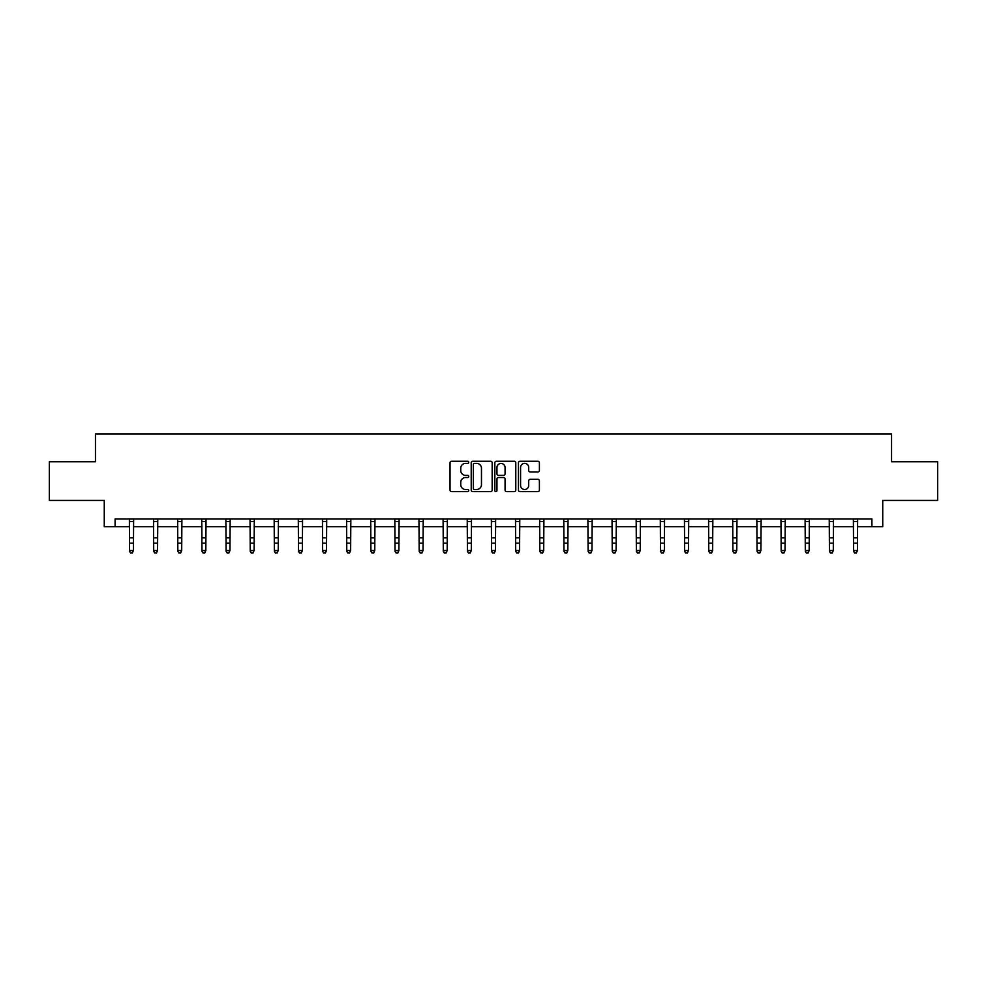 <?xml version="1.0" encoding="UTF-8"?>
<svg xmlns="http://www.w3.org/2000/svg" width="987" height="987" viewBox="0 0 987 987"><rect width="100%" height="100%" fill="white"/><g stroke="black" fill="none" stroke-linecap="round" stroke-linejoin="round"><path stroke-width="1.48" d="M468.751 462.323A1.061 1.061 0 0 0 467.69 461.262L451.552 461.262A1.518 1.518 0 0 0 450.035 462.78L450.035 490.107A1.518 1.518 0 0 0 451.552 491.625L467.69 491.625A1.061 1.061 0 0 0 468.751 490.564A1.061 1.061 0 0 0 467.69 489.503L465.593 489.503A4.861 4.861 0 0 1 460.744 484.642L460.744 482.359A4.861 4.861 0 0 1 465.593 477.511L467.69 477.511A1.061 1.061 0 0 0 468.751 476.437A1.061 1.061 0 0 0 467.69 475.376L465.593 475.376A4.861 4.861 0 0 1 460.744 470.515L460.744 468.245A4.861 4.861 0 0 1 465.593 463.384L467.69 463.384A1.061 1.061 0 0 0 468.751 462.323M537.878 471.959A1.518 1.518 0 0 0 539.395 470.441L539.395 462.78A1.518 1.518 0 0 0 537.878 461.262L519.964 461.262A1.518 1.518 0 0 0 518.446 462.78L518.446 490.107A1.518 1.518 0 0 0 519.964 491.625L537.878 491.625A1.518 1.518 0 0 0 539.395 490.107L539.395 480.842A1.518 1.518 0 0 0 537.878 479.324L530.204 479.324A1.518 1.518 0 0 0 528.687 480.842L528.687 485.444A4.059 4.059 0 0 1 524.628 489.503A4.059 4.059 0 0 1 520.568 485.444L520.568 467.443A4.059 4.059 0 0 1 524.628 463.384A4.059 4.059 0 0 1 528.687 467.443L528.687 470.441A1.518 1.518 0 0 0 530.204 471.959L537.878 471.959M115.097 526.725L115.097 518.989L871.903 518.989L871.903 526.725L882.736 526.725L882.736 500.421L937.65 500.421L937.65 461.743L891.545 461.743L891.545 433.898L95.455 433.898L95.455 461.743L49.35 461.743L49.35 500.421L104.264 500.421L104.264 526.725L129.568 526.725M492.168 462.78A1.518 1.518 0 0 0 490.65 461.262L472.736 461.262A1.518 1.518 0 0 0 471.218 462.78L471.218 490.107A1.518 1.518 0 0 0 472.736 491.625L490.65 491.625A1.518 1.518 0 0 0 492.168 490.107L492.168 462.78M496.35 461.262L514.264 461.262A1.518 1.518 0 0 1 515.782 462.78L515.782 490.107A1.518 1.518 0 0 1 514.264 491.625L506.602 491.625A1.518 1.518 0 0 1 505.073 490.107L505.073 479.028A1.518 1.518 0 0 0 503.555 477.511L498.472 477.511A1.518 1.518 0 0 0 496.954 479.028L496.954 490.564A1.061 1.061 0 0 1 495.893 491.625A1.061 1.061 0 0 1 494.832 490.564L494.832 462.78A1.518 1.518 0 0 1 496.35 461.262M133.43 526.725L153.701 526.725M157.562 526.725L177.833 526.725M181.694 526.725L201.965 526.725M205.827 526.725L226.097 526.725M229.959 526.725L250.229 526.725M254.103 526.725L274.361 526.725M278.235 526.725L298.493 526.725M302.367 526.725L322.626 526.725M326.5 526.725L346.77 526.725M350.632 526.725L370.902 526.725M374.764 526.725L395.034 526.725M398.896 526.725L419.167 526.725M423.028 526.725L443.299 526.725M447.173 526.725L467.431 526.725M471.305 526.725L491.563 526.725M495.437 526.725L515.695 526.725M519.569 526.725L539.827 526.725M543.701 526.725L563.972 526.725M567.833 526.725L588.104 526.725M591.966 526.725L612.236 526.725M616.098 526.725L636.368 526.725M640.23 526.725L660.5 526.725M664.374 526.725L684.633 526.725M688.507 526.725L708.765 526.725M712.639 526.725L732.897 526.725M736.771 526.725L757.041 526.725M760.903 526.725L781.173 526.725M785.035 526.725L805.306 526.725M809.167 526.725L829.438 526.725M833.299 526.725L853.57 526.725M857.432 526.725L871.903 526.725M474.402 463.384A1.061 1.061 0 0 0 473.341 464.445L473.341 488.442A1.061 1.061 0 0 0 474.402 489.503L476.61 489.503A4.861 4.861 0 0 0 481.471 484.642L481.471 468.245A4.861 4.861 0 0 0 476.61 463.384L474.402 463.384M505.073 467.517A4.059 4.059 0 0 0 501.014 463.458A4.059 4.059 0 0 0 496.954 467.517L496.954 473.859A1.518 1.518 0 0 0 498.472 475.376L503.555 475.376A1.518 1.518 0 0 0 505.073 473.859L505.073 467.517M129.371 518.989L129.568 550.536L133.43 550.536L132.27 553.102L130.728 552.757L132.27 553.102M132.27 552.757L133.43 550.536L133.627 518.989M130.728 553.102L129.568 551.4L130.728 552.757M153.503 518.989L153.701 550.536L157.562 550.536L156.402 553.102L154.86 552.757L156.402 553.102M156.402 552.757L157.562 550.536L157.76 518.989M154.86 553.102L153.701 551.4L154.86 552.757M177.635 518.989L177.833 550.536L181.694 550.536L180.535 553.102L178.992 552.757L180.535 553.102M180.535 552.757L181.694 550.536L181.892 518.989M178.992 553.102L177.833 551.4L178.992 552.757M201.767 518.989L201.965 550.536L205.827 550.536L204.667 553.102L203.125 552.757L204.667 553.102M204.667 552.757L205.827 550.536L206.024 518.989M203.125 553.102L201.965 551.4L203.125 552.757M225.9 518.989L226.097 550.536L229.959 550.536L228.799 553.102L227.257 552.757L228.799 553.102M228.799 552.757L229.959 550.536L230.156 518.989M227.257 553.102L226.097 551.4L227.257 552.757M250.032 518.989L250.229 550.536L254.103 550.536L252.943 553.102L251.389 552.757L252.943 553.102M252.943 552.757L254.103 550.536L254.301 518.989M251.389 553.102L250.229 551.4L251.389 552.757M274.164 518.989L274.361 550.536L278.235 550.536L277.076 553.102L275.521 552.757L277.076 553.102M277.076 552.757L278.235 550.536L278.433 518.989M275.521 553.102L274.361 551.4L275.521 552.757M298.296 518.989L298.493 550.536L302.367 550.536L301.208 553.102L299.653 552.757L301.208 553.102M301.208 552.757L302.367 550.536L302.565 518.989M299.653 553.102L298.493 551.4L299.653 552.757M322.441 518.989L322.626 550.536L326.5 550.536L325.34 553.102L323.798 552.757L325.34 553.102M325.34 552.757L326.5 550.536L326.697 518.989M323.798 553.102L322.626 551.4L323.798 552.757M346.573 518.989L346.77 550.536L350.632 550.536L349.472 553.102L347.93 552.757L349.472 553.102M349.472 552.757L350.632 550.536L350.829 518.989M347.93 553.102L346.77 551.4L347.93 552.757M370.705 518.989L370.902 550.536L374.764 550.536L373.604 553.102L372.062 552.757L373.604 553.102M373.604 552.757L374.764 550.536L374.961 518.989M372.062 553.102L370.902 551.4L372.062 552.757M394.837 518.989L395.034 550.536L398.896 550.536L397.736 553.102L396.194 552.757L397.736 553.102M397.736 552.757L398.896 550.536L399.093 518.989M396.194 553.102L395.034 551.4L396.194 552.757M418.969 518.989L419.167 550.536L423.028 550.536L421.868 553.102L420.326 552.757L421.868 553.102M421.868 552.757L423.028 550.536L423.226 518.989M420.326 553.102L419.167 551.4L420.326 552.757M443.101 518.989L443.299 550.536L447.173 550.536L446.001 553.102L444.458 552.757L446.001 553.102M446.001 552.757L447.173 550.536L447.358 518.989M444.458 553.102L443.299 551.4L444.458 552.757M467.233 518.989L467.431 550.536L471.305 550.536L470.145 553.102L468.591 552.757L470.145 553.102M470.145 552.757L471.305 550.536L471.502 518.989M468.591 553.102L467.431 551.4L468.591 552.757M491.366 518.989L491.563 550.536L495.437 550.536L494.277 553.102L492.723 552.757L494.277 553.102M494.277 552.757L495.437 550.536L495.634 518.989M492.723 553.102L491.563 551.4L492.723 552.757M515.498 518.989L515.695 550.536L519.569 550.536L518.409 553.102L516.855 552.757L518.409 553.102M518.409 552.757L519.569 550.536L519.767 518.989M516.855 553.102L515.695 551.4L516.855 552.757M539.642 518.989L539.827 550.536L543.701 550.536L542.542 553.102L540.999 552.757L542.542 553.102M542.542 552.757L543.701 550.536L543.899 518.989M540.999 553.102L539.827 551.4L540.999 552.757M563.774 518.989L563.972 550.536L567.833 550.536L566.674 553.102L565.132 552.757L566.674 553.102M566.674 552.757L567.833 550.536L568.031 518.989M565.132 553.102L563.972 551.4L565.132 552.757M587.907 518.989L588.104 550.536L591.966 550.536L590.806 553.102L589.264 552.757L590.806 553.102M590.806 552.757L591.966 550.536L592.163 518.989M589.264 553.102L588.104 551.4L589.264 552.757M612.039 518.989L612.236 550.536L616.098 550.536L614.938 553.102L613.396 552.757L614.938 553.102M614.938 552.757L616.098 550.536L616.295 518.989M613.396 553.102L612.236 551.4L613.396 552.757M636.171 518.989L636.368 550.536L640.23 550.536L639.07 553.102L637.528 552.757L639.07 553.102M639.07 552.757L640.23 550.536L640.427 518.989M637.528 553.102L636.368 551.4L637.528 552.757M660.303 518.989L660.5 550.536L664.374 550.536L663.202 553.102L661.66 552.757L663.202 553.102M663.202 552.757L664.374 550.536L664.559 518.989M661.66 553.102L660.5 551.4L661.66 552.757M684.435 518.989L684.633 550.536L688.507 550.536L687.347 553.102L685.792 552.757L687.347 553.102M687.347 552.757L688.507 550.536L688.704 518.989M685.792 553.102L684.633 551.4L685.792 552.757M708.567 518.989L708.765 550.536L712.639 550.536L711.479 553.102L709.924 552.757L711.479 553.102M711.479 552.757L712.639 550.536L712.836 518.989M709.924 553.102L708.765 551.4L709.924 552.757M732.699 518.989L732.897 550.536L736.771 550.536L735.611 553.102L734.057 552.757L735.611 553.102M735.611 552.757L736.771 550.536L736.968 518.989M734.057 553.102L732.897 551.4L734.057 552.757M756.844 518.989L757.041 550.536L760.903 550.536L759.743 553.102L758.201 552.757L759.743 553.102M759.743 552.757L760.903 550.536L761.1 518.989M758.201 553.102L757.041 551.4L758.201 552.757M780.976 518.989L781.173 550.536L785.035 550.536L783.875 553.102L782.333 552.757L783.875 553.102M783.875 552.757L785.035 550.536L785.233 518.989M782.333 553.102L781.173 551.4L782.333 552.757M805.108 518.989L805.306 550.536L809.167 550.536L808.008 553.102L806.465 552.757L808.008 553.102M808.008 552.757L809.167 550.536L809.365 518.989M806.465 553.102L805.306 551.4L806.465 552.757M829.24 518.989L829.438 550.536L833.299 550.536L832.14 553.102L830.598 552.757L832.14 553.102M832.14 552.757L833.299 550.536L833.497 518.989M830.598 553.102L829.438 551.4L830.598 552.757M853.373 518.989L853.57 550.536L857.432 550.536L856.272 553.102L854.73 552.757L856.272 553.102M856.272 552.757L857.432 550.536L857.629 518.989M854.73 553.102L853.57 551.4L854.73 552.757M133.615 519.014L129.383 519.014M133.43 537.853L129.568 537.853M133.43 543.171L129.568 543.171M133.43 521.531L129.568 521.531M157.747 519.014L153.516 519.014M157.562 537.853L153.701 537.853M157.562 543.171L153.701 543.171M157.562 521.531L153.701 521.531M181.879 519.014L177.648 519.014M181.694 537.853L177.833 537.853M181.694 543.171L177.833 543.171M181.694 521.531L177.833 521.531M206.012 519.014L201.78 519.014M205.827 537.853L201.965 537.853M205.827 543.171L201.965 543.171M205.827 521.531L201.965 521.531M230.144 519.014L225.912 519.014M229.959 537.853L226.097 537.853M229.959 543.171L226.097 543.171M229.959 521.531L226.097 521.531M254.276 519.014L250.044 519.014M254.103 537.853L250.229 537.853M254.103 543.171L250.229 543.171M254.103 521.531L250.229 521.531M278.42 519.014L274.176 519.014M278.235 537.853L274.361 537.853M278.235 543.171L274.361 543.171M278.235 521.531L274.361 521.531M302.553 519.014L298.308 519.014M302.367 537.853L298.493 537.853M302.367 543.171L298.493 543.171M302.367 521.531L298.493 521.531M326.685 519.014L322.453 519.014M326.5 537.853L322.626 537.853M326.5 543.171L322.626 543.171M326.5 521.531L322.626 521.531M350.817 519.014L346.585 519.014M350.632 537.853L346.77 537.853M350.632 543.171L346.77 543.171M350.632 521.531L346.77 521.531M374.949 519.014L370.717 519.014M374.764 537.853L370.902 537.853M374.764 543.171L370.902 543.171M374.764 521.531L370.902 521.531M399.081 519.014L394.849 519.014M398.896 537.853L395.034 537.853M398.896 543.171L395.034 543.171M398.896 521.531L395.034 521.531M423.213 519.014L418.981 519.014M423.028 537.853L419.167 537.853M423.028 543.171L419.167 543.171M423.028 521.531L419.167 521.531M447.345 519.014L443.114 519.014M447.173 537.853L443.299 537.853M447.173 543.171L443.299 543.171M447.173 521.531L443.299 521.531M471.49 519.014L467.246 519.014M471.305 537.853L467.431 537.853M471.305 543.171L467.431 543.171M471.305 521.531L467.431 521.531M495.622 519.014L491.378 519.014M495.437 537.853L491.563 537.853M495.437 543.171L491.563 543.171M495.437 521.531L491.563 521.531M519.754 519.014L515.51 519.014M519.569 537.853L515.695 537.853M519.569 543.171L515.695 543.171M519.569 521.531L515.695 521.531M543.886 519.014L539.655 519.014M543.701 537.853L539.827 537.853M543.701 543.171L539.827 543.171M543.701 521.531L539.827 521.531M568.018 519.014L563.787 519.014M567.833 537.853L563.972 537.853M567.833 543.171L563.972 543.171M567.833 521.531L563.972 521.531M592.151 519.014L587.919 519.014M591.966 537.853L588.104 537.853M591.966 543.171L588.104 543.171M591.966 521.531L588.104 521.531M616.283 519.014L612.051 519.014M616.098 537.853L612.236 537.853M616.098 543.171L612.236 543.171M616.098 521.531L612.236 521.531M640.415 519.014L636.183 519.014M640.23 537.853L636.368 537.853M640.23 543.171L636.368 543.171M640.23 521.531L636.368 521.531M664.547 519.014L660.315 519.014M664.374 537.853L660.5 537.853M664.374 543.171L660.5 543.171M664.374 521.531L660.5 521.531M688.692 519.014L684.447 519.014M688.507 537.853L684.633 537.853M688.507 543.171L684.633 543.171M688.507 521.531L684.633 521.531M712.824 519.014L708.58 519.014M712.639 537.853L708.765 537.853M712.639 543.171L708.765 543.171M712.639 521.531L708.765 521.531M736.956 519.014L732.724 519.014M736.771 537.853L732.897 537.853M736.771 543.171L732.897 543.171M736.771 521.531L732.897 521.531M761.088 519.014L756.856 519.014M760.903 537.853L757.041 537.853M760.903 543.171L757.041 543.171M760.903 521.531L757.041 521.531M785.22 519.014L780.988 519.014M785.035 537.853L781.173 537.853M785.035 543.171L781.173 543.171M785.035 521.531L781.173 521.531M809.352 519.014L805.121 519.014M809.167 537.853L805.306 537.853M809.167 543.171L805.306 543.171M809.167 521.531L805.306 521.531M833.484 519.014L829.253 519.014M833.299 537.853L829.438 537.853M833.299 543.171L829.438 543.171M833.299 521.531L829.438 521.531M857.617 519.014L853.385 519.014M857.432 537.853L853.57 537.853M857.432 543.171L853.57 543.171M857.432 521.531L853.57 521.531"/></g></svg>
